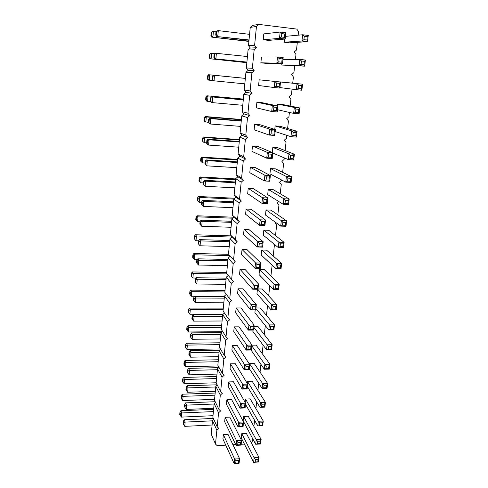 <?xml version="1.0" encoding="UTF-8"?>
<svg xmlns="http://www.w3.org/2000/svg" width="488" height="488" viewBox="0 0 488 488"><rect width="100%" height="100%" fill="white"/><g stroke="black" fill="none" stroke-linecap="round" stroke-linejoin="round"><path stroke-width="0.73" d="M297.344 42.322L296.472 50.02L294.197 52.027L295.966 54.491L295.411 59.396M225.743 445.166L217.166 445.66L215.507 444.08L216.861 430.251L218.868 428.452L217.197 426.835L218.569 412.811L220.594 411L218.911 409.347L220.308 395.115L222.345 393.298L220.649 391.602L222.064 377.163L224.114 375.333L222.418 373.601L223.852 358.954L225.92 357.106L224.206 355.337L225.663 340.471L227.744 338.611L226.023 336.799L227.506 321.714L229.598 319.847L227.865 317.987L229.372 302.676L231.483 300.797L229.738 298.894L231.263 283.351L233.392 281.46L231.641 279.514L233.191 263.733L235.332 261.83L230.202 256.206L228.116 258.06L226.639 273.445L231.641 279.514M244.403 444.092L241.151 444.281M235.704 444.592L232.941 444.751M252.552 438.389L252.144 442L251.277 442.775M254.596 420.296L254.065 425.011L253.437 425.579M256.676 401.929L256.011 407.785L255.639 408.12M258.78 383.287L257.896 390.394M260.921 364.359L260.043 372.143M263.099 345.138L262.154 353.507M265.307 325.624L264.289 334.591M267.546 305.805L266.46 315.388M269.821 285.669L268.668 295.893M272.133 265.216L270.907 276.098M272.938 243.158L274.433 244.927L273.176 255.993M275.641 222.43L274.982 223.01L276.678 225.053L275.488 235.576M278.703 201.495L277.257 202.782L278.959 204.875L277.837 214.836M281.765 180.06L279.563 182.244L281.277 184.385L280.216 193.766M284.272 157.892L284.101 159.442L281.911 161.382L283.632 163.578L282.637 172.356M286.822 135.353L286.499 138.244L284.291 140.196L286.023 142.441L285.096 150.603M289.414 112.435L288.933 116.711L286.706 118.675L288.451 120.975L287.597 128.496M292.05 89.133L291.403 94.831L289.164 96.813L290.915 99.168L290.14 106.024M294.685 65.843L293.916 72.602L291.659 74.603L293.422 77.006L292.721 83.18M235.332 261.83L233.569 259.836L235.143 243.817L237.302 241.895L235.527 239.858L237.125 223.589L239.303 221.656L237.516 219.569L239.138 203.051L241.334 201.105L239.541 198.97L241.182 182.189L243.396 180.224L241.59 178.041L243.262 160.991L245.488 159.021L243.677 156.782L245.373 139.464L247.617 137.476L245.793 135.188L247.52 117.59L249.783 115.589L247.947 113.24L249.697 95.361L251.979 93.342L250.131 90.939L251.912 72.767L254.211 70.736L252.351 68.277L254.163 49.8L256.481 47.757L254.614 45.238L256.456 26.456L258.793 24.4L296.777 29.085L298.558 31.61L298.15 35.179M279.923 81.874L302.56 84.192L279.911 81.935M277.513 104.072L282.65 104.53L299.791 107.939L294.313 107.458L277.513 104.072L277.318 105.872M275.147 125.91L280.246 126.319L297.064 131.29L291.629 130.863L275.147 125.91L274.768 129.399M259.159 79.812L258.585 85.492L274.244 87.541L274.897 81.441L259.159 79.812L280.521 82.002L274.897 81.441L276.501 83.052L276.153 86.297L274.244 87.541L279.856 88.084L280.521 82.002L279.49 83.344L276.501 83.052M256.901 102.224L256.334 107.811L271.694 111.496L272.334 105.499L256.901 102.224L262.129 102.687L277.91 106L272.334 105.499L273.921 107.116L276.885 107.378L277.91 106L277.263 111.978L271.694 111.496L273.579 110.306L273.921 107.116M254.675 124.275L254.12 129.771L269.181 135.042L269.809 129.149L254.675 124.275L259.866 124.69L275.348 129.582L269.809 129.149L271.383 130.772L274.329 131.004L275.348 129.582L274.707 135.463L269.181 135.042L271.047 133.907L271.383 130.772M250.332 167.335L249.789 172.667L264.289 180.95L264.892 175.253L250.332 167.335L255.45 167.652L270.352 175.57L264.892 175.253L266.436 176.882L269.339 177.053L270.352 175.57L269.736 181.255L264.289 180.95L266.113 179.913L266.436 176.882M252.485 145.973L251.936 151.39L266.716 158.191L267.332 152.396L252.485 145.973L257.64 146.339L272.829 152.768L267.332 152.396L268.888 154.025L268.559 157.106L266.716 158.191L272.2 158.551L272.829 152.768L271.81 154.22L268.888 154.025M272.81 147.413L277.879 147.773L294.386 154.245L288.994 153.879L272.81 147.413L272.261 152.531M270.517 168.58L269.943 173.856L285.748 182.146L286.395 176.504L270.517 168.58L275.549 168.885L291.751 176.821L286.395 176.504L287.938 178.126L290.787 178.291L291.751 176.821L291.098 182.445L285.748 182.146L287.597 181.127L287.938 178.126M242.036 249.527L241.529 254.541L254.974 268.278L255.547 262.94L242.036 249.527L247.019 249.661L260.848 263.05L255.547 262.94L257.03 264.587L256.725 267.424L254.974 268.278L260.269 268.369L260.848 263.05L259.848 264.642L257.03 264.587M244.061 229.451L243.549 234.539L257.249 246.983L257.823 241.56L244.061 229.451L249.075 229.628L263.166 241.719L257.823 241.56L259.323 243.201L262.16 243.286L263.166 241.719L262.575 247.123L257.249 246.983L259.012 246.086L259.323 243.201M248.209 188.368L247.678 193.614L261.904 203.325L262.501 197.725L248.209 188.368L253.29 188.63L267.918 197.988L262.501 197.725L264.026 199.36L263.703 202.337L261.904 203.325L267.308 203.575L267.918 197.988L266.906 199.494L264.026 199.36M246.117 209.071L245.598 214.232L259.555 225.334L260.141 219.826L246.117 209.071L251.167 209.285L265.521 220.033L260.141 219.826L261.653 221.46L264.514 221.57L265.521 220.033L264.923 225.529L259.555 225.334L261.342 224.395L261.653 221.46M261.684 250.039L261.147 255.004L275.83 268.65L276.44 263.368L261.684 250.039L266.582 250.167L281.643 263.471L276.44 263.368L277.922 265.002L280.691 265.057L281.643 263.471L281.027 268.748L275.83 268.65L277.599 267.808L277.922 265.002M266.033 209.931L265.478 215.055L280.71 226.109L281.338 220.649L266.033 209.931L270.999 210.151L286.615 220.857L281.338 220.649L282.851 222.278L282.515 225.181L280.71 226.109L285.98 226.304L286.615 220.857L285.657 222.382L282.851 222.278M263.843 230.141L263.294 235.179L278.251 247.55L278.868 242.182L263.843 230.141L268.772 230.312L284.108 242.341L278.868 242.182L280.368 243.811L283.156 243.89L284.108 242.341L283.485 247.697L278.251 247.55L280.039 246.666L280.368 243.811M268.26 189.417L267.692 194.614L283.211 204.307L283.845 198.762L268.26 189.417L273.256 189.679L289.164 199.019L283.845 198.762L285.376 200.385L285.035 203.331L283.211 204.307L288.518 204.557L289.164 199.019L288.201 200.519L285.376 200.385M240.041 269.297L239.541 274.232L252.741 289.225L253.302 283.979L240.041 269.297L244.988 269.388L258.567 284.04L253.302 283.979L254.773 285.626L254.474 288.42L252.741 289.225L257.993 289.274L258.567 284.04L257.572 285.657L254.773 285.626M259.561 269.638L259.03 274.537L273.451 289.414L274.049 284.211L259.561 269.638L264.423 269.724L279.215 284.272L274.049 284.211L275.519 285.846L278.27 285.876L279.215 284.272L278.611 289.457L273.451 289.414L275.201 288.615L275.519 285.846M223.358 434.643L222.918 438.974L234.155 463.6L234.636 459.037L223.358 434.643L228.024 434.399L239.584 458.726L234.636 459.037L235.997 460.702L238.626 460.538L239.584 458.726L239.089 463.277L234.155 463.6L235.734 463.13L235.997 460.702M241.774 433.667L241.304 437.962L253.626 462.325L254.144 457.799L241.774 433.667L246.367 433.429L259.006 457.488L254.144 457.799L255.505 459.446L258.091 459.281L259.006 457.488L258.481 462.008L253.626 462.325L255.224 461.855L255.505 459.446M243.634 416.477L243.164 420.833L255.694 444.269L256.218 439.676L243.634 416.477L248.258 416.264L261.117 439.401L256.218 439.676L257.591 441.323L257.31 443.763L255.694 444.269L260.58 443.982L261.117 439.401L260.195 441.176L257.591 441.323M225.102 417.319L224.663 421.711L236.094 445.398L236.589 440.768L225.102 417.319L229.799 417.106L241.566 440.493L236.589 440.768L237.955 442.433L240.602 442.287L241.566 440.493L241.06 445.111L236.094 445.398L237.693 444.897L237.955 442.433M247.446 381.348L252.125 381.201L265.435 402.393L260.476 402.594L247.446 381.348L247.227 383.336M245.525 399.038L250.179 398.861L263.258 421.034L258.329 421.272L245.525 399.038L245.165 402.386M228.677 381.921L228.219 386.435L240.066 408.157L240.572 403.387L228.677 381.921L233.435 381.775L245.616 403.186L240.572 403.387L241.963 405.046L244.647 404.936L245.616 403.186L245.098 407.95L240.066 408.157L241.694 407.584L241.963 405.046M226.877 399.745L226.426 404.198L238.065 426.921L238.565 422.224L226.877 399.745L231.605 399.568L243.573 421.98L238.565 422.224L239.944 423.883L242.609 423.755L243.573 421.98L243.067 426.671L238.065 426.921L239.675 426.384L239.944 423.883M255.2 309.843L254.889 312.729L268.803 329.955L269.382 324.916L255.901 308.581M255.962 307.977L260.208 307.983L274.476 324.886L269.382 324.916L270.828 326.557L273.536 326.539L274.476 324.886L273.89 329.912L268.803 329.955L270.517 329.235L270.828 326.557M253.004 330.089L252.863 331.401L266.533 349.75L267.101 344.79L253.858 327.363M253.925 326.716L258.14 326.692L272.164 344.717L267.101 344.79L268.534 346.431L268.229 349.072L266.533 349.75L271.584 349.664L272.164 344.717L271.224 346.389L268.534 346.431M249.392 363.401L254.102 363.292L267.644 383.464L267.082 388.259L262.099 388.43L262.648 383.623L249.392 363.401L249.325 363.993M251.918 345.187L256.108 345.126L269.888 364.237L264.856 364.359L251.845 345.876M230.501 363.835L230.037 368.416L242.097 389.107L242.609 384.257L230.501 363.835L235.289 363.725L247.691 384.099L242.609 384.257L244.018 385.916L246.721 385.831L247.691 384.099L247.166 388.936L242.097 389.107L243.738 388.497L244.018 385.916M232.355 345.486L231.885 350.134L244.159 369.751L244.683 364.829L232.355 345.486L237.174 345.412L249.801 364.713L244.683 364.829L246.098 366.488L245.818 369.105L244.159 369.751L249.264 369.623L249.801 364.713L248.819 366.421L246.098 366.488M236.137 307.959L235.655 312.747L248.38 330.132L248.923 325.051L236.137 307.959L241.023 307.965L254.114 325.014L248.923 325.051L250.368 326.704L250.076 329.406L248.38 330.132L253.559 330.083L254.114 325.014L253.126 326.685L250.368 326.704M234.234 326.856L233.758 331.578L246.251 350.097L246.788 345.095L234.234 326.856L239.083 326.826L251.936 345.022L246.788 345.095L248.215 346.755L247.928 349.414L246.251 350.097L251.399 350.012L251.936 345.022L250.954 346.712L248.215 346.755M257.432 289.268L256.944 293.77L271.108 309.843L271.694 304.726L257.755 289.268M258.03 288.957L262.3 288.994L276.83 304.738L271.694 304.726L273.152 306.366L275.885 306.366L276.83 304.738L276.232 309.843L271.108 309.843L272.841 309.087L273.152 306.366M238.077 288.774L237.583 293.636L250.545 309.843L251.094 304.677L238.077 288.774L242.994 288.817L256.322 304.689L251.094 304.677L252.552 306.33L255.334 306.336L256.322 304.689L255.761 309.843L250.545 309.843L252.259 309.075L252.552 306.33M284.559 39.083L284.223 42.212L289.457 42.822L307.519 41.675L308.245 35.441L302.651 34.764L285.48 36.344M284.474 37.356L284.833 34.001L285.87 32.733L285.187 39.034L284.474 37.356L281.442 36.996L279.49 38.357L280.167 32.037L263.794 33.886L263.203 39.754L268.534 40.376L285.187 39.034L279.49 38.357L263.203 39.754M281.783 62.19L282.137 58.889L283.174 57.578L282.497 63.775L281.783 62.19L278.77 61.866L276.842 63.165L277.507 56.956L261.458 57.035L260.879 62.812L266.167 63.373L282.497 63.775L276.842 63.165L260.879 62.812M281.747 65.038L304.664 66.154L299.12 65.563L281.747 65.038L281.887 63.757M215.507 444.08L211.231 434.155L212.524 420.625L213.835 419.454M217.197 426.835L212.847 417.289L214.159 403.57L215.531 402.35M218.911 409.347L214.482 400.184L215.818 386.276L217.251 384.995M220.649 391.602L216.147 382.842L217.502 368.739L219.008 367.391M222.418 373.601L217.837 365.256L219.204 350.951L220.789 349.536M224.206 355.337L219.545 347.419L220.936 332.907L222.607 331.413M226.023 336.799L221.278 329.321L222.693 314.601L224.456 313.028M227.865 317.987L223.04 310.966L224.474 296.027L226.34 294.362M229.738 298.894L224.828 292.342L226.279 277.184L228.268 275.415M233.569 259.836L230.202 256.206M228.476 254.266L229.976 238.656L232.075 236.79L230.342 234.801L231.861 218.953L233.978 217.081L232.239 215.043L233.782 198.958L235.911 197.067L234.161 194.986L235.728 178.657L237.876 176.754L236.113 174.625L237.705 158.045L239.87 156.129L238.095 153.952L239.712 137.116L241.895 135.188L240.108 132.956L241.749 115.857L243.951 113.918L242.158 111.636L243.823 94.263L246.037 92.311L244.232 89.975L245.921 72.334L248.154 70.364L246.342 67.972L248.063 50.05L250.314 48.068L248.484 45.622L250.234 27.407L252.497 25.413L258.793 24.4M216.861 430.251L212.524 420.625M218.569 412.811L214.159 403.57M220.308 395.115L215.818 386.276M222.064 377.163L217.502 368.739M223.852 358.954L219.204 350.951M225.663 340.471L220.936 332.907M227.506 321.714L222.693 314.601M229.372 302.676L224.474 296.027M231.263 283.351L226.279 277.184M233.191 263.733L228.116 258.06M235.143 243.817L229.976 238.656M237.302 241.895L232.075 236.79M235.527 239.858L230.342 234.801M237.125 223.589L231.861 218.953M239.303 221.656L233.978 217.081M237.516 219.569L232.239 215.043M239.138 203.051L233.782 198.958M241.334 201.105L235.911 197.067M239.541 198.97L234.161 194.986M241.182 182.189L235.728 178.657M243.396 180.224L237.876 176.754M241.59 178.041L236.113 174.625M243.262 160.991L237.705 158.045M245.488 159.021L239.87 156.129M243.677 156.782L238.095 153.952M245.373 139.464L239.712 137.116M247.617 137.476L241.895 135.188M245.793 135.188L240.108 132.956M247.52 117.59L241.749 115.857M249.783 115.589L243.951 113.918M247.947 113.24L242.158 111.636M249.697 95.361L243.823 94.263M251.979 93.342L246.037 92.311M250.131 90.939L244.232 89.975M251.912 72.767L245.921 72.334M254.211 70.736L248.154 70.364M252.351 68.277L246.342 67.972M254.163 49.8L248.063 50.05M256.481 47.757L250.314 48.068M254.614 45.238L248.484 45.622M256.456 26.456L250.234 27.407M301.858 90.213L301.212 88.737L298.284 88.45L296.35 89.682L301.858 90.213L302.56 84.192L301.584 85.528L298.65 85.241L297.046 83.643L296.35 89.682L279.911 87.578M299.095 113.863L298.449 112.466L298.815 109.318L299.791 107.939L299.095 113.863L293.636 113.393L277.501 109.739M298.449 112.466L295.539 112.216L293.636 113.393L294.313 107.458L295.905 109.056L298.815 109.318M296.387 137.11L295.734 135.798L296.094 132.693L297.064 131.29L296.387 137.11L290.964 136.701L275.134 131.553M295.734 135.798L292.849 135.572L290.964 136.701L291.629 130.863L293.203 132.474L296.094 132.693M293.721 159.966L293.062 158.734L290.201 158.539L288.335 159.613L293.721 159.966L294.386 154.245L293.422 155.684L290.549 155.489L288.994 153.879L288.335 159.613L272.804 153.018M264.88 407.12L264.215 406.644L264.508 404.131L265.435 402.393L264.88 407.12L259.933 407.327L247.422 386.594M264.215 406.644L261.58 406.754L259.933 407.327L260.476 402.594L261.867 404.241L264.508 404.131M262.715 425.688L262.044 425.268L262.337 422.791L263.258 421.034L262.715 425.688L257.798 425.939L245.501 404.253M262.044 425.268L257.798 425.939L258.329 421.272L259.714 422.919L262.337 422.791M267.082 388.259L266.418 387.734L263.758 387.826L262.099 388.43L249.368 368.678M266.418 387.734L266.71 385.178L267.644 383.464L262.648 383.623L264.057 385.27L263.758 387.826M269.315 369.111L268.65 368.531L265.978 368.599L264.295 369.239L269.315 369.111L269.888 364.237L268.949 365.939L266.277 366L264.856 364.359L264.295 369.239L251.009 350.018M308.245 35.441L307.263 36.71L306.879 40.028L307.519 41.675L301.932 41.016L284.223 42.212M306.879 40.028L303.908 39.674L301.932 41.016L302.651 34.764L304.286 36.35L307.263 36.71M285.87 32.733L280.167 32.037L281.802 33.635L281.442 36.996M283.174 57.578L277.507 56.956L279.124 58.56L278.77 61.866M304.018 64.593L304.402 61.329L301.444 61.006L299.821 59.414L299.12 65.563L301.072 64.276L304.018 64.593L304.664 66.154L305.378 60.03L299.821 59.414L282.979 59.329M212.737 80.544L208.193 80.056L207.376 78.727L207.614 75.884L208.632 74.719L245.348 78.373L208.632 74.719M210.584 101.614L206.461 101.04L205.643 99.772L205.875 96.978L206.894 95.782L243.359 99.082M243.341 99.247L206.894 95.782M208.437 122.366L204.753 121.707L203.941 120.505L204.167 117.748L205.18 116.528L241.401 119.487M241.371 119.804L206.284 116.943L205.18 116.528M244.817 83.857L212.829 80.697L211.999 79.331L212.249 76.409L213.293 75.207L245.342 78.397M245.342 78.403L213.293 75.207M242.762 105.292L212.201 102.608L211.011 102.285L210.182 100.986L210.426 98.106L211.463 96.874L243.292 99.747M243.28 99.924L211.463 96.874M240.736 126.404L210.383 124.013L209.218 123.537L208.394 122.305L208.632 119.468L209.669 118.212L241.279 120.774M241.249 121.115L210.84 118.651L209.669 118.212M236.784 167.665L206.839 165.841L204.893 163.968L205.125 161.223L206.149 159.911L237.339 161.888M237.272 162.534L207.278 160.644L206.149 159.911M238.748 147.193L208.596 145.088L207.455 144.466L206.631 143.295L206.863 140.507L207.894 139.22L239.291 141.489M239.248 141.984L209.047 139.806L207.894 139.22M206.668 142.838L204.149 142.661L202.258 140.928L202.483 138.214L203.49 136.969L239.474 139.599M239.431 140.062L204.576 137.524L203.49 136.969M204.978 163.01L202.477 162.858L200.605 161.052L200.824 158.374L201.831 157.106L237.577 159.411M237.516 160.021L202.892 157.795L201.831 157.106M229.214 246.574L200.068 245.781L200.483 240.889L199.433 239.62L229.793 240.523M229.677 241.743L200.483 240.889L198.976 241.706L198.427 241.029L199.433 239.62M231.068 227.286L201.721 226.243L199.842 224.151L200.062 221.521L201.074 220.137L231.641 221.296M231.538 222.375L202.142 221.278L201.074 220.137M234.85 187.837L205.106 186.282L203.185 184.33L203.411 181.621L204.435 180.292L235.411 181.987M235.332 182.78L205.539 181.158L204.435 180.292M232.941 207.705L203.404 206.412L201.501 204.387L201.727 201.721L202.74 200.361L233.508 201.788M233.423 202.727L203.831 201.367L202.74 200.361M198.579 240.81L196.011 240.736L196.408 235.966L195.413 234.765L231.306 235.899M231.763 237.064L196.408 235.966L194.95 236.765L194.425 236.125L195.413 234.765M201.66 202.477L199.196 202.368L197.365 200.416L197.579 197.817L198.573 196.499L234.612 198.226M233.77 199.073L199.604 197.451L198.573 196.499M200.043 221.784L197.591 221.692L195.779 219.667L195.993 217.105L196.981 215.769L233.807 217.233M232.703 218.209L197.994 216.849L196.981 215.769M235.631 179.688L201.239 177.772L200.19 176.949L235.704 178.937M203.307 182.89L200.824 182.756L198.97 180.877L199.189 178.242L200.19 176.949M227.39 265.588L198.433 265.033L198.842 260.214L197.817 258.823L227.981 259.47M227.847 260.824L198.842 260.214L197.353 260.988L196.81 260.25L197.817 258.823M197.286 259.567L194.45 259.512L194.84 254.803L193.864 253.486L228.518 254.315M229.671 255.614L194.84 254.803L193.4 255.572L192.882 254.87L193.864 253.486M212.103 425.017L184.763 426.347L185.123 422.108L184.251 419.759L213.36 418.423M212.506 420.821L185.123 422.108L183.75 422.596L183.287 421.345L184.251 419.759M213 415.697L181.365 417.112L181.707 412.958L180.877 410.725L213.604 409.353M213.39 411.597L181.707 412.958L180.371 413.452L179.932 412.262L180.877 410.725M214.964 395.189L183.091 396.341L182.244 394.194L215.171 393.041M214.567 399.343L182.738 400.55L183.091 396.341L181.743 396.86L181.298 395.719L182.244 394.194M213.707 408.279L186.202 409.42L186.562 405.119L185.672 402.862L215.226 401.722M214.116 404.021L186.562 405.119L185.178 405.638L184.708 404.436L185.672 402.862M218.221 365.963L185.55 366.738L185.904 362.413L185.031 360.461L218.362 359.76M218.173 361.706L185.904 362.413L184.537 362.993L184.074 361.95L185.031 360.461M216.154 382.775L184.135 383.757L184.488 379.493L183.628 377.444L216.757 376.51M216.556 378.56L184.488 379.493L183.128 380.042L182.677 378.95L183.628 377.444M216.989 374.095L189.131 374.851L189.503 370.423L188.581 368.367L218.728 367.641M217.404 369.721L189.503 370.423L188.094 371.002L187.606 369.91L188.581 368.367M215.336 391.303L187.654 392.254L188.026 387.893L187.118 385.733L217.154 384.8M215.751 386.99L188.026 387.893L186.623 388.442L186.148 387.295L187.118 385.733M224.431 296.454L191.4 296.259L191.778 291.69L190.839 290.147L225.011 290.433M224.864 291.946L191.778 291.69L190.363 292.391L189.862 291.568L190.839 290.147M223.156 309.746L190.277 309.74L189.356 308.093L223.315 308.123M223.15 314.193L189.905 314.254L190.277 309.74L188.874 310.411L188.386 309.532L189.356 308.093M220.436 348.932L186.977 349.487L187.343 345.101L186.453 343.247L219.99 342.777M219.814 344.626L187.343 345.101L185.965 345.705L185.489 344.717L186.453 343.247M222.308 331.681L188.435 331.993L188.801 327.546L187.892 325.789L221.637 325.569M221.473 327.308L188.801 327.546L187.41 328.18L186.928 327.247L187.892 325.789M218.661 356.643L190.625 357.198L191.003 352.708L190.064 350.756L219.996 350.244M219.088 352.208L191.003 352.708L189.582 353.318L189.088 352.275L190.064 350.756M220.356 338.946L192.144 339.288L192.528 334.738L191.571 332.889L221.271 332.609M220.789 334.445L192.528 334.738L191.089 335.384L190.588 334.396L191.571 332.889M223.827 302.792L195.243 302.7L195.639 298.015L194.645 296.387L224.425 296.564M224.266 298.162L195.639 298.015L194.175 298.723L193.657 297.857L194.645 296.387M222.077 320.994L193.681 321.128L194.071 316.511L193.096 314.772L222.68 314.711M222.516 316.431L194.071 316.511L192.626 317.188L192.107 316.255L193.096 314.772M195.999 278.056L192.912 278.014L193.297 273.378L192.339 271.944L226.731 272.499M227.011 273.896L193.297 273.378L191.869 274.11L191.363 273.347L192.339 271.944M225.596 284.321L196.829 284.004L197.231 279.252L196.219 277.739L226.188 278.148M226.048 279.624L197.231 279.252L195.755 279.996L195.224 279.191L196.219 277.739M248.917 41.132L211.737 37.125L248.892 41.413M216.178 31.757L212.195 31.616L211.164 32.727L213.384 31.427L212.927 36.966L211.548 35.569L210.92 35.654L211.737 37.125M249.026 39.967L216.556 36.502L249.002 40.266M249.569 34.337L218.295 30.628L217.032 30.835L215.977 31.97L218.295 30.628L217.813 36.338L216.391 34.898L215.726 34.99L216.556 36.502M246.91 62.08L214.677 58.773L246.898 62.208M247.44 56.541L215.147 53.192L214.098 54.363L214.75 54.351L216.385 53.155L215.909 58.78L214.5 57.334L213.848 57.334L214.677 58.773M246.861 62.562L209.956 58.755L246.849 62.678M214.744 53.643L210.401 53.332L209.37 54.473L211.572 53.302L211.115 58.761L209.749 57.352L209.132 57.358L209.956 58.755M301.212 88.737L301.584 85.528M298.284 88.45L298.65 85.241M295.539 112.216L295.905 109.056M292.849 135.572L293.203 132.474M276.153 86.297L279.136 86.589L279.856 88.084M279.136 86.589L279.49 83.344M273.579 110.306L276.543 110.562L277.263 111.978M276.543 110.562L276.885 107.378M271.047 133.907L273.988 134.133L274.707 135.463M273.988 134.133L274.329 131.004M266.113 179.913L269.01 180.078L269.736 181.255M269.01 180.078L269.339 177.053M268.559 157.106L271.481 157.301L272.2 158.551M271.481 157.301L271.81 154.22M293.062 158.734L293.422 155.684M290.201 158.539L290.549 155.489M291.098 182.445L290.439 181.286L287.597 181.127M290.439 181.286L290.787 178.291M256.725 267.424L259.543 267.479L260.269 268.369M259.543 267.479L259.848 264.642M259.012 246.086L261.849 246.166L262.575 247.123M261.849 246.166L262.16 243.286M263.703 202.337L266.582 202.471L267.308 203.575M266.582 202.471L266.906 199.494M261.342 224.395L264.197 224.498L264.923 225.529M264.197 224.498L264.514 221.57M281.027 268.748L280.362 267.863L277.599 267.808M280.362 267.863L280.691 265.057M285.98 226.304L285.321 225.285L282.515 225.181M285.321 225.285L285.657 222.382M283.485 247.697L282.82 246.745L283.156 243.89M282.82 246.745L280.039 246.666M288.518 204.557L287.859 203.465L285.035 203.331M287.859 203.465L288.201 200.519M254.474 288.42L257.267 288.445L257.993 289.274M257.267 288.445L257.572 285.657M278.611 289.457L277.946 288.64L278.27 285.876M277.946 288.64L275.201 288.615M235.734 463.13L239.089 463.277M238.364 462.959L238.626 460.538M258.481 462.008L255.224 461.855M257.81 461.685L258.091 459.281M260.58 443.982L259.909 443.616L257.31 443.763M259.909 443.616L260.195 441.176M237.693 444.897L240.334 444.745L241.06 445.111M240.334 444.745L240.602 442.287M261.58 406.754L261.867 404.241M259.427 425.402L259.714 422.919M241.694 407.584L244.372 407.474L245.098 407.95M244.372 407.474L244.647 404.936M239.675 426.384L242.341 426.25L243.067 426.671M242.341 426.25L242.609 423.755M273.89 329.912L273.225 329.211L273.536 326.539M273.225 329.211L270.517 329.235M271.584 349.664L270.919 349.024L268.229 349.072M270.919 349.024L271.224 346.389M266.71 385.178L264.057 385.27M268.65 368.531L268.949 365.939M265.978 368.599L266.277 366M243.738 388.497L246.44 388.405L247.166 388.936M246.44 388.405L246.721 385.831M245.818 369.105L248.538 369.038L249.264 369.623M248.538 369.038L248.819 366.421M250.076 329.406L252.833 329.382L253.559 330.083M252.833 329.382L253.126 326.685M247.928 349.414L250.667 349.365L251.399 350.012M250.667 349.365L250.954 346.712M276.232 309.843L275.567 309.087L272.841 309.087M275.567 309.087L275.885 306.366M252.259 309.075L255.035 309.081L255.761 309.843M255.035 309.081L255.334 306.336M303.908 39.674L304.286 36.35M284.833 34.001L281.802 33.635M282.137 58.889L279.124 58.56M304.402 61.329L305.378 60.03M301.072 64.276L301.444 61.006M207.376 78.727L209.334 80.215L209.785 74.841L208.217 75.951L207.614 75.884M205.643 99.772L207.583 101.345L208.022 96.051L206.467 97.124L205.875 96.978M203.941 120.505L205.857 122.159L206.284 116.943L204.746 117.974L204.167 117.748M211.999 79.331L212.64 79.416L214.043 80.868L214.506 75.335L212.89 76.476L212.249 76.409M210.182 100.986L212.201 102.608L212.658 97.161L211.054 98.259L210.426 98.106M208.394 122.305L210.383 124.013L210.84 118.651L209.248 119.706L208.632 119.468M204.893 163.968L206.839 165.841L207.278 160.644L205.722 161.613L205.125 161.223M206.631 143.295L208.596 145.088L209.047 139.806L207.473 140.819L206.863 140.507M202.258 140.928L204.149 142.661L204.576 137.524L203.057 138.513L202.483 138.214M200.605 161.052L202.477 162.858L202.892 157.795L201.385 158.746L200.824 158.374M198.427 241.029L198.207 243.616L200.068 245.781M199.842 224.151L201.721 226.243L202.142 221.278L200.629 222.131L200.062 221.521M203.185 184.33L205.106 186.282L205.539 181.158L203.996 182.091L203.411 181.621M201.501 204.387L203.404 206.412L203.831 201.367L202.3 202.264L201.727 201.721M194.425 236.125L194.218 238.65L196.011 240.736M197.365 200.416L199.196 202.368L199.604 197.451L198.122 198.323L197.579 197.817M195.779 219.667L197.591 221.692L197.994 216.849L196.524 217.685L195.993 217.105M198.97 180.877L200.824 182.756L201.239 177.772L199.738 178.681L199.189 178.242M196.81 260.25L196.597 262.8L198.433 265.033M192.882 254.87L192.681 257.359L194.45 259.512M183.287 421.345L183.098 423.59L184.763 426.347M179.932 412.262L179.755 414.458L181.365 417.112M181.298 395.719L181.109 397.946L182.738 400.55M184.708 404.436L184.513 406.717L186.202 409.42M184.074 361.95L183.885 364.237L185.55 366.738M182.677 378.95L182.488 381.207L184.135 383.757M187.606 369.91L187.41 372.246L189.131 374.851M186.148 387.295L185.952 389.601L187.654 392.254M189.862 291.568L189.667 293.983L191.4 296.259M188.386 309.532L188.191 311.917L189.905 314.254M185.489 344.717L185.3 347.035L186.977 349.487M186.928 327.247L186.733 329.601L188.435 331.993M189.088 352.275L188.886 354.654L190.625 357.198M190.588 334.396L190.387 336.805L192.144 339.288M193.657 297.857L193.449 300.334L195.243 302.7M192.107 316.255L191.906 318.701L193.681 321.128M191.363 273.347L191.162 275.799L192.912 278.014M195.224 279.191L195.011 281.704L196.829 284.004M207.98 78.806L208.217 75.951M206.235 99.93L206.467 97.124M204.521 120.743L204.746 117.974M212.64 79.416L212.89 76.476M210.81 101.15L211.054 98.259M209.01 122.549L209.248 119.706M205.491 164.371L205.722 161.613M207.235 143.624L207.473 140.819M202.831 141.239L203.057 138.513M201.166 161.43L201.385 158.746M198.762 244.305L198.976 241.706M200.403 224.767L200.629 222.131M203.77 184.812L203.996 182.091M202.075 204.936L202.3 202.264M194.743 239.297L194.95 236.765M197.902 200.934L198.122 198.323M196.31 220.253L196.524 217.685M199.525 181.329L199.738 178.681M197.14 263.55L197.353 260.988M193.193 258.067L193.4 255.572M183.561 424.853L183.75 422.596M180.194 415.654L180.371 413.452M181.56 399.092L181.743 396.86M184.982 407.925L185.178 405.638M184.348 365.286L184.537 362.993M182.945 382.305L183.128 380.042M187.892 373.35L188.094 371.002M186.428 390.76L186.623 388.442M190.161 294.813L190.363 292.391M188.679 312.802L188.874 310.411M185.769 348.035L185.965 345.705M187.215 330.541L187.41 328.18M189.381 355.703L189.582 353.318M190.887 337.8L191.089 335.384M193.968 301.212L194.175 298.723M192.418 319.634L192.626 317.188M191.668 276.574L191.869 274.11M195.542 282.515L195.755 279.996M210.92 35.654L211.164 32.727M211.548 35.569L211.792 32.629M215.726 34.99L215.977 31.97M216.391 34.898L216.641 31.866M213.848 57.334L214.098 54.363M214.5 57.334L214.75 54.351M209.132 57.358L209.37 54.473M209.749 57.352L209.986 54.455"/></g></svg>
